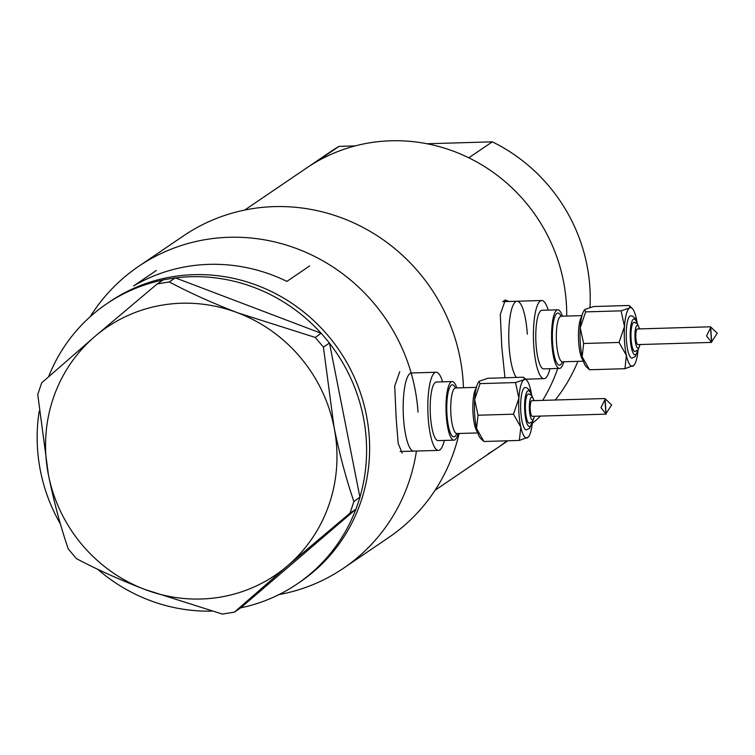 <?xml version="1.0" encoding="UTF-8"?>
<svg xmlns="http://www.w3.org/2000/svg" width="755" height="755" viewBox="0 0 755 755"><rect width="100%" height="100%" fill="white"/><g stroke="black" fill="none" stroke-linecap="round" stroke-linejoin="round"><path stroke-width="1.13" d="M442.609 381.832A39.09 9.39 88.3 0 0 436.116 372.243A39.09 9.39 88.3 0 0 428.17 417.506A39.09 9.39 88.3 0 0 438.428 450.386L413.778 451.113A39.09 9.39 88.3 0 1 403.519 418.232A39.09 9.39 88.3 0 1 411.154 373.008A39.09 9.39 88.3 0 0 403.519 418.232A39.09 9.39 88.3 0 0 413.778 451.113L400.131 451.518M509.106 346.488A39.09 9.39 88.3 0 0 516.316 377.425A39.09 9.39 88.3 0 1 509.106 346.488A39.09 9.39 88.3 0 1 517.062 301.236A39.09 9.39 88.3 0 0 509.106 346.488M399.754 371.696L394.705 386.06L396.186 418.695L398.187 443.393L402.16 453.085M508.889 301.481L505.35 299.952L500.301 314.325L501.782 346.96L504.944 377.764M505.255 301.585A40.713 9.777 88.3 0 0 503.868 300.405M507.898 440.778L497.167 448.064A169.375 162.523 -124.2 0 0 507.001 440.807A169.375 162.523 55.8 0 1 497.167 448.064A169.375 162.523 55.8 0 1 488.447 453.576M542.666 400.377A169.375 162.523 -124.2 0 0 557.728 368.468A169.375 162.523 55.8 0 1 542.666 400.377M589.985 307.455A169.375 162.523 55.8 0 0 492.317 141.836L468.798 157.804A169.375 162.523 55.8 0 1 566.703 316.062A169.375 162.523 -124.2 0 0 566.335 303.095A169.375 162.523 -124.2 0 0 472.687 159.767A169.375 162.523 -124.2 0 0 306.804 167.855A169.375 162.523 55.8 0 1 315.524 162.344L339.042 146.366A169.375 162.523 55.8 0 0 330.322 151.878L244.705 210.05M300.094 581.954A169.375 162.523 -124.2 0 0 369.252 436.985A169.375 162.523 -124.2 0 0 275.613 293.657A169.375 162.523 -124.2 0 0 109.72 301.745A169.375 162.523 55.8 0 1 257.398 285.484A169.375 162.523 55.8 0 1 367.883 423.904A169.375 162.523 55.8 0 1 300.094 581.954L297.055 584.021A169.375 162.523 55.8 0 1 240.666 607.851L355.869 509.229A169.375 162.523 55.8 0 1 297.055 584.021M156.379 270.469L133.616 285.928A169.375 162.523 55.8 0 1 286.9 281.389L309.654 265.93M527.32 334.125A39.09 9.39 88.3 0 0 517.062 301.236L502.632 301.66M175.5 277.916A169.375 162.523 55.8 0 1 254.369 287.551A169.375 162.523 55.8 0 1 321.12 333.266L175.292 277.84L169.252 281.945L157.2 283.946L94.856 336.503L41.667 382.851L37.75 394.516L48.424 474.829C53.888 501.66 60.504 526.358 68.243 548.923L76.378 558.587C96.612 569.346 119.422 579.632 144.818 589.447L222.414 614.089L234.456 612.097L287.646 565.75L349.99 513.192L353.906 501.528C346.262 479.321 339.646 454.623 334.087 427.424L323.414 347.121L315.279 337.447L237.693 312.806C212.212 302.953 189.392 292.666 169.252 281.945M329.501 343.232A169.375 162.523 55.8 0 1 359.909 497.196L329.454 343.006L323.414 347.121M211.56 611.125A169.375 162.523 55.8 0 1 149.377 600.272A169.375 162.523 55.8 0 1 97.574 569.194M353.906 501.528L359.909 497.196M359.956 497.413L356.039 509.087L349.99 513.192M234.456 612.097L240.666 607.851M157.2 283.946L163.25 279.841L175.292 277.84M315.279 337.447L321.12 333.266M321.328 333.342L329.454 343.006M48.424 474.829A149.839 143.771 -124.2 0 0 144.818 589.447A149.839 143.771 -124.2 0 0 287.646 565.75A149.839 143.771 -124.2 0 0 334.087 427.424A149.839 143.771 -124.2 0 0 237.693 312.806A149.839 143.771 -124.2 0 0 94.856 336.503A149.839 143.771 -124.2 0 0 48.424 474.829M60.475 524.14A169.375 162.523 55.8 0 1 39.222 411.145M48.613 376.707A169.375 162.523 55.8 0 1 106.691 303.812A169.375 162.523 55.8 0 1 163.023 279.992M577.896 361.352A169.375 162.523 55.8 0 1 555.246 400.008M540.542 416.08A169.375 162.523 55.8 0 1 532.266 423.404M492.317 141.836L427.056 143.761M355.246 145.885L339.042 146.366M90.175 316.741A182.408 175.028 55.8 0 1 138.514 266.44L183.644 235.777A182.408 175.028 55.8 0 1 362.287 227.066A182.408 175.028 55.8 0 1 463.136 381.417A182.408 175.028 55.8 0 1 463.447 387.73M459.087 433.483A182.408 175.028 55.8 0 1 388.655 537.541L343.525 568.204A182.408 175.028 55.8 0 1 278.954 594.61M416.42 451.037A182.408 175.028 55.8 0 1 343.525 568.204M138.514 266.44A182.408 175.028 55.8 0 1 317.157 257.729A182.408 175.028 55.8 0 1 418.006 412.088M531.633 395.29L529.623 390.278L527.018 387.9L525.14 387.532A21.168 5.087 88.3 0 0 520.837 412.051A21.168 5.087 88.3 0 0 526.395 429.859L529.538 428.434L532.417 421.734M534.012 400.631L531.869 395.554L528.491 393.95A14.656 3.52 88.3 0 0 525.508 410.928A14.656 3.52 88.3 0 0 529.359 423.253L532.624 421.479L534.474 416.26M531.662 395.327A29.313 7.04 88.3 0 0 530.718 390.212A29.313 7.04 88.3 0 0 526.669 380.256A29.313 7.04 88.3 0 0 523.847 379.765A29.313 7.04 88.3 0 0 518.893 398.244A29.313 7.04 88.3 0 0 518.94 413.334A29.313 7.04 88.3 0 0 520.818 427.179A29.313 7.04 88.3 0 0 527.688 437.636A29.313 7.04 88.3 0 0 528.349 437.041A29.313 7.04 88.3 0 0 532.445 421.705M479.019 381.577A29.313 7.04 88.3 0 0 478.934 381.671A29.313 7.04 88.3 0 0 474.65 399.555L480.057 383.625L479.066 381.53L479.595 381.077L487.938 378.264L523.385 377.217L524.281 377.868L523.847 379.765L515.505 382.568L518.893 398.244L513.485 414.184L520.818 427.179L519.346 440.439L528.349 437.041M604.934 398.536L531.86 400.697A7.814 1.878 88.3 0 0 530.265 409.748A7.814 1.878 88.3 0 0 532.322 416.326L606.038 414.146L600.961 407.653L605.104 399.338L604.934 398.536L611.654 404.973L606.359 413.06M456.822 387.928A29.313 7.04 88.3 0 0 452.207 381.549A29.313 7.04 88.3 0 0 446.243 415.486A29.313 7.04 88.3 0 0 453.944 440.156A29.313 7.04 88.3 0 0 458.172 433.512M452.207 381.549L436.409 382.011A29.313 7.04 88.3 0 0 430.444 415.958A29.313 7.04 88.3 0 0 438.136 440.618L453.944 440.156M438.428 450.386A39.09 9.39 88.3 0 0 444.346 440.439M476.565 428.491A29.313 7.04 88.3 0 0 480.614 438.447L483.898 441.486L476.565 428.491L478.038 415.231L474.65 399.555A29.313 7.04 88.3 0 0 476.565 428.491M515.505 382.568L480.057 383.625M519.346 440.439L483.898 441.486M513.485 414.184L478.038 415.231M637.22 323.555L635.219 318.544L632.615 316.166L630.736 315.798A21.168 5.087 88.3 0 0 626.433 340.307A21.168 5.087 88.3 0 0 631.982 358.125L635.134 356.69L638.003 349.999M639.608 328.897L637.465 323.81L634.087 322.215A14.656 3.52 88.3 0 0 631.105 339.184A14.656 3.52 88.3 0 0 634.955 351.519L638.22 349.735L640.07 344.525M637.258 323.584A29.313 7.04 88.3 0 0 636.314 318.478A29.313 7.04 88.3 0 0 632.265 308.521A29.313 7.04 88.3 0 0 629.434 308.031A29.313 7.04 88.3 0 0 624.489 326.509A29.313 7.04 88.3 0 0 624.536 341.6A29.313 7.04 88.3 0 0 626.405 355.445A29.313 7.04 88.3 0 0 633.285 365.892A29.313 7.04 88.3 0 0 633.945 365.297A29.313 7.04 88.3 0 0 638.032 349.961M584.615 309.833A29.313 7.04 88.3 0 0 584.53 309.927A29.313 7.04 88.3 0 0 580.236 327.821L585.653 311.881L584.653 309.786L585.191 309.333L593.534 306.53L628.981 305.482L629.878 306.124L629.434 308.031L621.091 310.834L624.489 326.509L619.072 342.449L626.405 355.445L624.942 368.704L633.945 365.297M710.53 326.802L637.447 328.963A7.814 1.878 88.3 0 0 635.861 338.014A7.814 1.878 88.3 0 0 637.909 344.591L711.625 342.402L706.557 335.918L710.7 327.604L710.53 326.802L717.25 333.238L711.946 341.317M562.418 316.194A29.313 7.04 88.3 0 0 557.803 309.805A29.313 7.04 88.3 0 0 551.839 343.752A29.313 7.04 88.3 0 0 559.53 368.412A29.313 7.04 88.3 0 0 563.768 361.768M557.803 309.805L541.996 310.277A29.313 7.04 88.3 0 0 536.041 344.214A29.313 7.04 88.3 0 0 543.732 368.884L559.53 368.412M548.206 310.088A39.09 9.39 88.3 0 0 541.712 300.509A39.09 9.39 88.3 0 0 533.766 345.762A39.09 9.39 88.3 0 0 544.025 378.651A39.09 9.39 88.3 0 0 549.942 368.695M582.162 356.756A29.313 7.04 88.3 0 0 586.21 366.713L589.495 369.752L582.162 356.756L583.634 343.497L580.236 327.821A29.313 7.04 88.3 0 0 582.162 356.756M621.091 310.834L585.653 311.881M624.942 368.704L589.495 369.752M619.072 342.449L583.634 343.497M477.49 432.049A22.801 5.474 -91.7 0 1 473.045 413.712A22.801 5.474 -91.7 0 1 476.197 388.249M456.775 433.559A26.057 6.257 -91.7 0 1 447.007 414.976A26.057 6.257 -91.7 0 1 448.866 389.589A26.057 6.257 -91.7 0 1 455.425 387.966M455.001 388.108L455.558 387.966A22.801 5.474 88.3 0 0 450.924 414.363A22.801 5.474 88.3 0 0 456.907 433.549L456.341 433.436M531.36 395.025A17.912 4.303 88.3 0 0 526.386 392.977A17.912 4.303 88.3 0 0 524.753 411.437A17.912 4.303 88.3 0 0 527.943 425.461A17.912 4.303 88.3 0 0 532.152 422.017M533.851 400.641A11.4 2.737 88.3 0 0 530.586 398.3A11.4 2.737 88.3 0 0 529.434 410.314A11.4 2.737 88.3 0 0 531.596 419.412A11.4 2.737 88.3 0 0 534.313 416.269M583.087 360.305A22.801 5.474 -91.7 0 1 578.641 341.968A22.801 5.474 -91.7 0 1 581.784 316.505M562.371 361.815A26.057 6.257 -91.7 0 1 552.603 343.232A26.057 6.257 -91.7 0 1 554.453 317.855A26.057 6.257 -91.7 0 1 561.022 316.222M560.587 316.364L561.154 316.222A22.801 5.474 88.3 0 0 556.52 342.628A22.801 5.474 88.3 0 0 562.503 361.805L561.928 361.702M636.946 323.291A17.912 4.303 88.3 0 0 631.982 321.234A17.912 4.303 88.3 0 0 630.349 339.703A17.912 4.303 88.3 0 0 633.539 353.727A17.912 4.303 88.3 0 0 637.748 350.273M639.438 328.897A11.4 2.737 88.3 0 0 636.182 326.566A11.4 2.737 88.3 0 0 635.03 338.58A11.4 2.737 88.3 0 0 637.192 347.677A11.4 2.737 88.3 0 0 639.9 344.525M497.167 448.064L435.069 490.259M109.72 301.745L106.691 303.812M477.764 432.926L456.907 433.549M436.116 372.243L411.466 372.979M476.424 387.343L455.558 387.966M526.669 380.256L524.281 377.868M605.104 399.338L606.086 414.051M605.019 400.235L605.906 413.617M583.36 361.192L562.503 361.805M544.025 378.651L525.612 379.189M541.712 300.509L517.062 301.236M582.011 315.609L561.154 316.222M632.265 308.521L629.878 306.124M710.7 327.604L711.682 342.308M710.615 328.5L711.503 341.883"/></g></svg>
